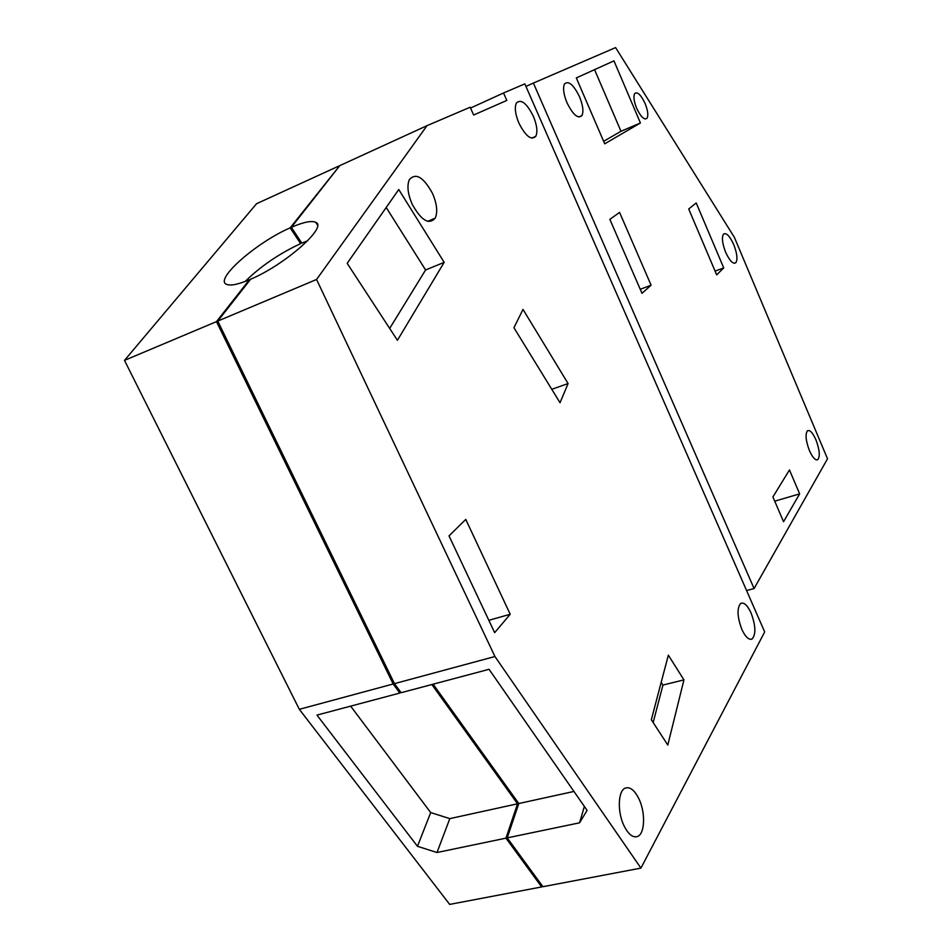 <?xml version="1.0" encoding="UTF-8"?>
<svg xmlns="http://www.w3.org/2000/svg" width="952" height="952" viewBox="0 0 952 952"><rect width="100%" height="100%" fill="white"/><g stroke="black" fill="none" stroke-linecap="round" stroke-linejoin="round"><path stroke-width="1.43" d="M524.838 83.883L503.525 92.975L506.809 100.436L473.656 115.025L470.181 107.219L427.031 125.652L316.564 279.471L494.933 656.523L640.922 868.105L764.682 631.926L524.838 83.883M398.757 189.519L444.167 262.359L397.424 340.292L347.183 263.335L398.757 189.519M568.094 383.549L560.026 402.732L513.937 327.714L523.005 309.412L568.094 383.549L551.779 389.297M667.792 745.035L683.941 679.883L668.352 655.166L651.335 719.724L667.792 745.035M510.212 614.266L465.766 519.411L449.011 535.869L494.659 632.663L510.212 614.266L488.84 620.311M741.882 629.474C745.499 637.114 748.915 640.268 752.128 638.959C756.102 634.258 755.733 625.571 751.045 612.921C747.391 605.163 743.94 602.009 740.668 603.437C736.8 608.173 737.205 616.848 741.882 629.474M623.965 825.67C628.284 834.297 632.771 837.903 637.435 836.51C644.932 834.011 645.682 812.734 638.971 798.966C634.556 790.065 629.938 786.459 625.119 788.173C618.003 790.969 617.241 811.913 623.965 825.67M412.145 204.144C421.224 220.483 428.924 225.148 435.243 218.127C437.837 212.034 436.944 203.847 432.577 193.553C423.473 176.977 415.703 172.383 409.253 179.797C406.861 185.914 407.825 194.03 412.145 204.144M518.911 123.153C525.647 136.219 531.264 140.622 535.786 136.338C537.809 131.84 536.987 125.14 533.334 116.215C526.599 103.03 520.934 98.651 516.341 103.09C514.413 107.612 515.27 114.299 518.911 123.153M503.525 92.975L470.55 108.052M427.031 125.652L339.793 165.612L291.348 227.326C303.605 222.042 311.756 220.388 315.802 222.387C327.869 226.85 285.029 264.775 250.614 279.233L217.758 321.086L394.461 683.643L494.933 656.523M316.564 279.471L217.758 321.086M640.922 868.105L542.926 886.705L507.226 837.879L579.566 822.814L587.098 810.366L489.054 669.304L401.101 692.711L394.461 683.643M444.167 262.359L425.592 269.963L389.677 328.428M386.203 207.488L425.592 269.963M662.901 685.059L683.941 679.883M307.603 240.808L301.808 243.117L291.348 227.326M433.112 684.191L518.792 803.524L507.226 837.879M579.566 822.814L584.361 806.427M518.792 803.524L573.961 791.445M301.439 242.558L300.63 243.629L290.17 227.849C256.516 242.344 213.772 279.733 226.624 284.362C230.539 285.993 238.119 284.458 249.376 279.769L216.485 321.621L393.164 683.988L399.804 693.056L316.957 715.107L417.476 846.304L437.004 852.516L505.952 838.153L517.543 803.797L431.851 684.524M400.387 691.747L399.804 693.056M542.307 885.86L541.652 886.943L505.952 838.153M339.757 165.66L290.17 227.849M300.63 243.629C279.019 253.732 260.55 266.334 245.211 281.435M338.662 166.124L256.552 203.728L124.486 360.38L299.321 709.323L449.677 904.4L541.652 886.943M216.485 321.621L124.486 360.38M393.164 683.988L299.321 709.323M417.476 846.304L430.697 812.591L350.645 706.146M430.697 812.591L449.82 818.625L517.543 803.797M437.004 852.516L449.82 818.625M653.155 722.52L662.937 685.119L661.176 682.37M734.361 237.31L615.599 47.6L533.394 83.062L754.079 588.538L827.514 458.793L734.361 237.31M723.722 267.917L696.209 202.943L688.712 208.988L716.678 274.866L723.722 267.917L715.083 271.118M609.863 219.365L641.993 293.311L651.108 285.207L619.573 212.403L609.863 219.365M783.544 521.732L799.644 493.862L789.458 469.955L772.905 496.944L783.544 521.732M815.923 439.8C812.687 432.636 809.854 429.649 807.427 430.804C805.118 434.231 805.785 440.835 809.438 450.617C812.663 457.71 815.471 460.708 817.863 459.59C820.219 456.175 819.577 449.57 815.923 439.8M733.73 244.569C729.696 235.846 726.269 232.383 723.472 234.168C721.568 237.536 722.306 243.581 725.662 252.304C729.708 260.967 733.099 264.43 735.872 262.692C737.8 259.337 737.086 253.291 733.73 244.569M636.638 108.242C640.851 117.001 644.326 120.321 647.062 118.203C648.479 115.287 647.836 110.408 645.123 103.554C640.91 94.748 637.423 91.428 634.651 93.594C633.27 96.521 633.925 101.4 636.638 108.242M579.506 96.735C573.52 84.657 568.522 80.396 564.512 83.966C562.727 88.001 563.56 94.284 567.011 102.804C573.009 114.799 577.971 119.071 581.91 115.609C583.778 111.598 582.969 105.303 579.506 96.735M640.41 122.975L604.722 143.823L576.305 77.921L613.957 60.868L640.41 122.975L620.99 131.281L594.56 69.651M533.394 83.062L525.956 86.442M754.079 588.538L746.582 590.549M640.244 289.277L651.108 285.207M774.726 501.192L799.644 493.862M603.639 141.324L620.99 131.281M750.581 639.351L752.128 638.959M635.508 836.903L637.435 836.51M427.686 221.352L435.243 218.127M531.644 138.147L535.786 136.338M317.444 224.898L315.802 222.387M816.745 459.923L817.863 459.59M734.242 263.299L735.872 262.692M645.158 119.024L647.062 118.203M578.709 117.013L581.91 115.609"/></g></svg>
